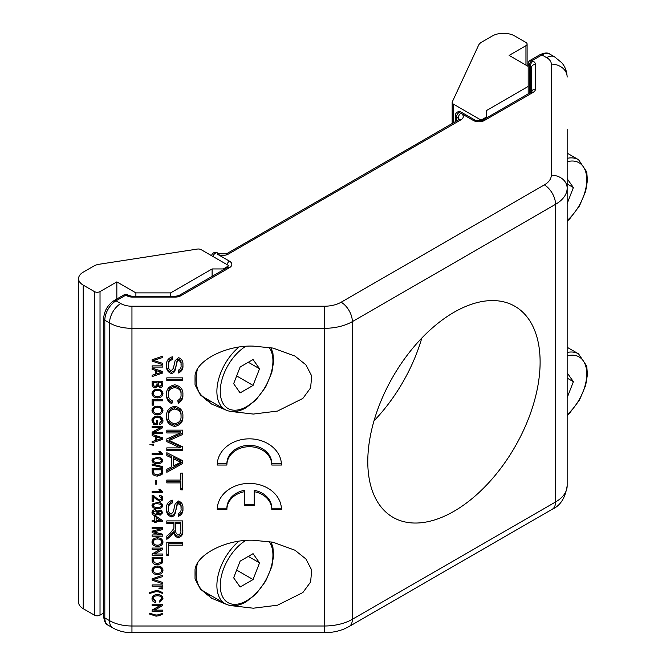 <?xml version="1.0" encoding="UTF-8"?>
<svg xmlns="http://www.w3.org/2000/svg" width="666" height="666" viewBox="0 0 666 666"><rect width="100%" height="100%" fill="white"/><g stroke="black" fill="none" stroke-linecap="round" stroke-linejoin="round"><path stroke-width="1" d="M567.157 164.927L567.157 232.875C567.157 257.559 567.157 244.181 567.157 232.875L567.157 246.953M567.157 427.014L567.157 441.083M226.973 604.611L211.713 598.251L200.366 589.044L195.038 578.912L195.038 569.555C196.836 554.17 226.681 539.169 253.321 540.259L272.935 542.199L294.93 550.208L305.885 558.957L311.73 570.121L310.597 582.017L302.863 592.557L277.481 605.211L253.321 608.208L230.702 605.594M226.973 410.472L211.713 404.12L200.366 394.905L195.038 384.773L195.038 375.416C196.836 360.031 226.681 345.03 253.321 346.12L272.935 348.06L294.93 356.069L305.885 364.818L311.73 375.99L310.597 387.878L302.863 398.426L277.481 411.072L253.321 414.069L230.702 411.455M453.954 511.297A121.853 70.355 120 0 0 533.558 403.921A121.853 70.355 120 0 0 514.876 306.277A121.853 70.355 120 0 0 453.954 312.312A121.853 70.355 120 0 0 374.342 419.688A121.853 70.355 120 0 0 393.023 517.332A121.853 70.355 120 0 0 453.954 511.297M374.001 420.854A121.853 70.355 120 0 0 421.811 338.045M567.157 315.601L567.157 320.229M567.157 295.479L567.157 294.297M567.157 296.703L567.157 302.089M567.157 277.63L567.157 278.321M567.157 333.683L567.157 334.39M567.157 336.055L567.157 336.854M567.157 359.066L567.157 354.712M567.157 129.271L567.157 485.805A39.627 22.877 0 0 1 555.552 501.981A15.851 9.149 60 0 1 552.264 509.24C560.364 505.694 565.326 497.885 567.157 485.805M567.157 266.583L567.157 267.324M567.157 271.262L567.157 277.439M567.157 325.716L567.157 326.59M271.82 509.598L281.443 509.598A32.101 26.207 180 0 0 249.35 483.391A32.101 26.207 180 0 0 217.249 509.598L226.881 509.598A22.469 18.348 0 0 1 244.53 491.683L244.53 505.669L254.162 505.669L254.162 491.683A22.469 18.348 0 0 1 271.82 509.598L271.82 508.225L281.402 508.225M217.249 465.043L226.881 465.043A22.469 18.348 0 0 1 249.35 446.703A22.469 18.348 0 0 1 271.82 465.043L281.443 465.043A32.101 26.207 180 0 0 249.35 438.836A32.101 26.207 180 0 0 217.249 465.043M152.123 605.427L152.123 604.195L162.82 604.195L162.82 605.502L154.645 610.131L162.82 610.131L162.82 611.363L152.123 611.363L152.123 610.048L160.306 605.427L152.123 605.427L152.123 604.195M149.242 593.548L149.242 592.765L156.044 590.526L159.266 591.017L162.82 592.765L162.82 593.548L158.691 591.924L156.035 591.649L149.242 593.548L149.242 592.765M152.123 586.163L152.123 584.931L162.82 584.931L162.82 586.163L152.123 586.163L152.123 584.931M151.99 570.312C152.248 567.632 154.029 566.192 157.334 566C160.806 566.083 162.679 567.524 162.962 570.321C162.679 573.06 160.847 574.492 157.459 574.625C154.079 574.483 152.256 573.043 151.99 570.312M152.123 549.308L152.123 548.076L162.82 548.076L162.82 549.392L154.645 554.012L162.82 554.012L162.82 555.244L152.123 555.244L152.123 553.937L160.306 549.308L152.123 549.308L152.123 548.076M152.123 528.812L152.123 527.58L162.82 527.58L162.82 529.537L153.746 531.893L162.82 534.265L162.82 536.205L152.123 536.205L152.123 534.973L161.18 534.973L152.123 532.642L152.123 531.135L161.18 528.812L152.123 528.812L152.123 527.58M155.278 509.665L157.992 511.346L160.123 509.998L162.82 512.612L160.09 515.259L157.992 513.944L155.236 515.601C153.13 515.384 152.048 514.393 151.99 512.629C152.056 510.855 153.155 509.865 155.278 509.665M153.496 496.786L153.496 501.373L152.123 501.373L152.123 495.329L159.848 500.141L161.588 498.384L159.665 496.561L159.807 495.437C161.83 495.712 162.829 496.703 162.82 498.409C162.82 500.083 161.83 501.032 159.873 501.265L155.478 498.684L153.496 496.786L153.496 495.604M155.278 484.124L155.278 480.652L156.51 480.652L156.51 484.124L155.278 484.124M152.123 465.126L152.123 464.077L162.82 466.65L162.82 467.698L152.123 465.126L152.123 464.077M162.82 454.67L152.123 454.67L152.123 453.546L160.464 453.546L158.883 451.307L160.148 451.307L162.82 453.946L162.82 454.67L162.82 453.946M152.123 435.631L152.123 434.315L162.82 437.912L162.82 439.285L152.123 442.882L152.123 441.566L155.419 440.534L155.419 436.663L152.123 435.631L152.123 434.315M156.377 423.31L156.377 420.729L157.609 420.729L157.609 424.542L153.655 424.542L151.99 420.729C152.114 417.832 153.929 416.267 157.426 416.025C160.964 416.208 162.804 417.749 162.962 420.629C163.028 422.552 161.98 423.809 159.807 424.4L159.457 423.268L161.73 420.612L159.615 417.607L157.476 417.257C154.795 417.316 153.38 418.439 153.222 420.629L154.346 423.31L156.377 423.31M152.123 405.161L152.123 399.567L162.82 399.567L162.82 400.799L153.355 400.799L153.355 405.161L152.123 405.161M152.123 384.59L152.123 381.193L162.82 381.193L162.82 384.59C162.937 386.288 162.013 387.287 160.048 387.579L157.75 386.263L155.186 387.92C152.98 387.62 151.956 386.513 152.123 384.59M152.123 367.083L152.123 365.85L162.82 365.85L162.82 367.083L152.123 367.083L152.123 365.85M166.816 555.569L166.816 542.299L182.667 542.299L182.667 545.121L168.64 545.121L168.64 555.569L166.816 555.569M166.608 509.124C165.984 504.745 167.882 501.756 172.303 500.149L172.303 502.972C169.372 504.095 168.082 506.11 168.44 509.015C168.107 511.338 169.031 513.028 171.204 514.085L173.343 511.771L175.1 504.045L178.53 500.982C181.91 502.439 183.358 504.928 182.867 508.441C183.4 512.196 181.843 514.851 178.197 516.408L178.197 513.594C180.461 512.57 181.41 510.889 181.035 508.558C181.402 506.41 180.619 504.82 178.671 503.804L177.273 504.603L175.141 513.328C174.75 515.268 173.476 516.466 171.312 516.908C167.724 515.409 166.15 512.812 166.608 509.124M166.816 455.686L166.816 452.697L182.667 460.681L182.667 463.544L166.816 472.302L166.816 469.289L171.686 466.833L171.686 457.958L166.816 455.686M166.608 416.358C166.209 411.08 168.848 407.709 174.525 406.235C180.528 407.492 183.3 410.872 182.867 416.375C183.275 421.761 180.553 425.133 174.708 426.481C168.889 425.116 166.192 421.745 166.608 416.358M166.816 380.686L166.816 377.863L182.667 377.863L182.667 380.686L166.816 380.686M166.608 365.767C165.984 361.38 167.882 358.391 172.303 356.785L172.303 359.607C169.372 360.731 168.082 362.745 168.44 365.651C168.107 367.973 169.031 369.672 171.204 370.729L173.343 368.406L175.1 360.689L178.53 357.617C181.91 359.074 183.358 361.563 182.867 365.076C183.4 368.839 181.843 371.495 178.197 373.052L178.197 370.229C180.461 369.205 181.41 367.524 181.035 365.193C181.402 363.045 180.619 361.463 178.671 360.439L177.273 361.247L175.141 369.963C174.75 371.903 173.476 373.102 171.312 373.551C167.724 372.044 166.15 369.447 166.608 365.767M168.44 394.613C168.198 397.469 169.522 399.575 172.411 400.924L171.886 403.746C168.04 401.74 166.275 398.784 166.608 394.888C166.059 389.419 168.814 386.064 174.858 384.831C180.653 386.147 183.325 389.493 182.867 394.855C183.183 398.435 181.651 401.232 178.263 403.246L177.78 400.424C180.178 399.092 181.26 397.194 181.035 394.738C181.368 390.767 179.312 388.403 174.867 387.654C170.329 388.278 168.182 390.592 168.44 394.613L168.44 393.24C168.182 389.219 170.329 386.904 174.867 386.28L174.867 387.654M166.816 432.95L166.816 430.128L182.667 430.128L182.667 434.465L169.214 440.501L182.667 446.844L182.667 450.707L166.816 450.707L166.816 447.885L180.228 447.885L166.816 441.625L166.816 438.911L180.228 432.95L166.816 432.95M166.816 482.892L166.816 480.069L180.836 480.069L180.836 473.101L182.667 473.101L182.667 489.86L180.836 489.86L180.836 482.892L166.816 482.892M166.816 523.709L166.816 520.895L182.667 520.895L182.667 530.286C183.375 533.924 181.951 536.438 178.388 537.82C175.391 536.813 173.968 534.831 174.126 531.859L171.187 535.755L166.816 539.343L166.816 536.072L170.163 533.275L173.851 528.513L173.926 526.956L173.926 523.709L166.816 523.709M173.926 525.807L173.926 526.956M152.123 361.08L152.123 359.757L162.82 356.102L162.82 357.451L153.43 360.423L162.82 363.386L162.82 364.735L152.123 361.08L152.123 359.757M152.123 369.322L152.123 368.015L162.82 371.603L162.82 372.977L152.123 376.573L152.123 375.258L155.419 374.225L155.419 370.354L152.123 369.322L152.123 368.015M151.99 393.573C152.248 390.892 154.029 389.452 157.334 389.26C160.806 389.344 162.679 390.784 162.962 393.581C162.679 396.32 160.847 397.752 157.459 397.885C154.079 397.744 152.256 396.312 151.99 393.573M151.99 410.481C152.248 407.8 154.029 406.368 157.334 406.168C160.806 406.26 162.679 407.7 162.962 410.489C162.679 413.228 160.847 414.668 157.459 414.793C154.079 414.66 152.256 413.22 151.99 410.481M152.123 427.564L152.123 426.332L162.82 426.332L162.82 427.647L154.645 432.267L162.82 432.267L162.82 433.499L152.123 433.499L152.123 432.192L160.306 427.564L152.123 427.564L152.123 426.332M152.123 444.697L152.123 444.139L153.496 444.139L153.496 445.263L149.933 444.48L152.123 444.697L152.123 445.263M153.022 458.483L157.401 457.584C160.448 457.334 162.254 458.325 162.82 460.547C162.254 462.778 160.439 463.761 157.401 463.519C154.354 463.769 152.556 462.778 151.99 460.547L153.022 458.483M152.123 471.836L152.123 468.556L162.82 468.556L162.671 473.301L161.905 474.633L157.534 476.065C154.054 476.032 152.248 474.617 152.123 471.836M162.82 492.64L152.123 492.64L152.123 491.516L160.464 491.516L158.883 489.277L160.148 489.277L162.82 491.916L162.82 492.64L162.82 491.916M153.022 503.504L157.401 502.605C160.448 502.355 162.254 503.346 162.82 505.577C162.254 507.8 160.439 508.791 157.401 508.541C154.354 508.791 152.556 507.8 151.99 505.577L153.022 503.504M152.123 521.536L152.123 520.412L154.728 520.412L154.728 516.267L156.102 516.267L162.687 520.637L162.687 521.536L156.102 521.536L156.102 522.652L154.728 522.652L154.728 521.536L152.123 521.536L152.123 520.412M151.99 542.091C152.248 539.402 154.029 537.97 157.334 537.778C160.806 537.862 162.679 539.302 162.962 542.091C162.679 544.83 160.847 546.27 157.459 546.395C154.079 546.262 152.256 544.821 151.99 542.091M152.123 560.539L152.123 557.259L162.82 557.259L162.671 562.004L161.905 563.336L157.534 564.768C154.054 564.735 152.248 563.328 152.123 560.539M152.123 580.153L152.123 578.837L162.82 575.183L162.82 576.531L153.43 579.495L162.82 582.467L162.82 583.807L152.123 580.153L152.123 578.837M158.983 588.694L158.983 588.095L162.82 587.837L162.82 588.96L158.983 588.694L158.983 588.095M153.222 598.667L155.902 601.281L155.553 602.514C153.247 601.972 152.064 600.732 151.99 598.784C152.223 596.028 154.079 594.621 157.551 594.563C160.897 594.663 162.695 596.062 162.962 598.767L159.848 602.289L159.524 601.057L161.73 598.709C161.472 596.736 160.081 595.762 157.559 595.795C154.995 595.72 153.546 596.678 153.222 598.667L154.312 595.188M156.044 616.175L149.242 613.935L149.242 613.153L156.035 615.059L158.666 614.785L162.82 613.153L162.82 613.935L159.266 615.692L156.044 616.175L156.044 615.059M206.41 400.607A41.608 24.026 120 0 0 210.706 401.248M206.41 594.746A41.608 24.026 120 0 0 210.706 595.387M531.493 91.933L531.493 67.632A3.963 2.289 0 0 0 530.327 66.017L529.328 65.434L529.328 93.215M172.303 356.785L172.303 358.233C169.372 359.365 168.082 361.372 168.44 364.277L168.44 365.651M182.867 363.711C183.4 367.465 181.843 370.121 178.197 371.678L178.197 370.229M178.671 360.439L178.671 359.066C180.619 360.09 181.402 361.671 181.035 363.819L181.035 365.193M178.671 359.066L177.273 359.873L177.273 361.247M177.273 359.873L175.141 369.963M175.141 368.589C174.75 370.529 173.476 371.728 171.312 372.177L171.312 373.551M171.312 372.177C167.724 370.671 166.15 368.073 166.608 364.394M182.667 377.863L182.667 379.312L166.816 379.312L166.816 377.863M172.169 400.849L171.886 403.746M171.886 402.372C168.04 400.366 166.275 397.411 166.608 393.514M182.867 393.489C183.183 397.061 181.651 399.858 178.263 401.873L178.263 403.246M178.263 401.873L177.997 400.324M174.867 386.28C179.312 387.029 181.368 389.394 181.035 393.365L181.035 394.738M182.867 415.001C183.275 420.396 180.553 423.759 174.708 425.108L174.708 426.481M174.708 425.108C168.889 423.743 166.192 420.371 166.608 414.985M181.035 416.383L181.035 415.01C181.335 410.822 179.162 408.375 174.5 407.684C170.188 408.591 168.165 411.022 168.44 414.968L168.44 416.342C168.157 420.388 170.255 422.827 174.725 423.659C179.187 422.835 181.285 420.413 181.035 416.383C181.335 412.187 179.162 409.748 174.5 409.057C170.188 409.965 168.165 412.396 168.44 416.342M174.5 407.684L174.5 409.057M180.228 432.95L180.228 431.576L166.816 431.576L166.816 430.128M182.667 430.128L182.667 433.091L169.214 439.127L169.214 440.501M182.667 446.844L182.667 449.334L166.816 449.334L166.816 447.885M166.816 438.911L166.816 440.251L180.228 446.511L180.228 447.885M171.686 457.958L171.686 456.585L166.816 454.312L166.816 452.697M182.667 460.681L182.667 462.171L166.816 470.929L166.816 469.289M180.836 462.237L180.836 460.864L173.518 457.442L173.518 465.917L180.836 462.237L173.518 458.816M177.914 459.69L177.914 461.063M180.836 482.892L180.836 481.518L166.816 481.518L166.816 480.069M180.836 478.704L180.836 473.101M182.667 473.101L182.667 488.494L180.836 488.494M172.303 500.149L172.303 501.598C169.372 502.722 168.082 504.736 168.44 507.642L168.44 509.015M182.867 507.067C183.4 510.822 181.843 513.478 178.197 515.043L178.197 513.594M178.671 503.804L178.671 502.43C180.619 503.454 181.402 505.036 181.035 507.184L181.035 508.558M178.671 502.43L177.273 503.23L177.273 504.603M177.273 503.23L175.141 513.328M175.141 511.954C174.75 513.894 173.476 515.093 171.312 515.534L171.312 516.908M171.312 515.534C167.724 514.035 166.15 511.438 166.608 507.75M173.926 523.709L173.926 522.344L166.816 522.344L166.816 520.895M182.667 520.895L182.667 528.912C183.375 532.55 181.951 535.064 178.388 536.446L178.388 537.82M178.388 536.446C175.391 535.439 173.968 533.458 174.126 530.486L174.126 531.859M174.126 530.486L173.277 533.499M173.277 532.126L171.187 534.382L171.187 535.755M171.187 534.382L166.816 537.97L166.816 536.072M175.757 529.728C175.283 532.134 176.149 533.891 178.338 534.998C180.378 534.09 181.202 532.559 180.836 530.402L180.836 522.344L175.757 522.344L175.757 528.421M180.836 523.709L175.757 523.709M168.64 554.195L166.816 554.195L166.816 542.299M182.667 542.299L182.667 543.747L168.64 543.747L168.64 545.121M162.82 356.102L162.82 357.451M153.43 359.315L153.43 360.423M162.82 363.386L162.82 364.735M153.43 360.148L152.206 359.732M162.82 365.85L162.82 367.083M161.588 372.019L162.82 371.603L162.82 372.977M156.652 373.676L155.419 374.092M152.123 375.258L152.123 376.573M155.419 369.114L155.419 370.354M159.64 371.686L156.652 370.746L156.652 373.842L161.588 372.294L159.64 371.686L159.64 370.537M156.652 369.53L156.652 370.746M161.588 371.195L161.588 372.294M154.029 386.363L152.123 383.216L152.123 381.193M162.82 381.193L162.82 383.216L161.022 386.047M160.048 386.347L160.048 387.579M158.616 385.805L157.75 384.89L157.75 386.263M157.75 384.89L156.535 386.255M155.186 386.68L155.186 387.92M161.588 382.426L158.3 382.426L158.425 385.447L159.915 386.347L161.588 384.19L161.588 381.193M158.3 381.193L158.3 382.426M157.059 382.426L153.355 382.426L153.413 385.398L155.211 386.688L157.059 384.473L157.059 381.193M153.355 381.193L153.355 382.426M162.904 392.882L160.356 395.962M154.512 389.851L153.222 392.191L153.222 393.564C153.488 395.604 154.903 396.636 157.467 396.653L157.459 397.885M154.579 395.962L152.048 392.882M157.467 396.653C160.023 396.636 161.447 395.612 161.73 393.581L161.73 392.216L160.514 389.876M161.73 393.581C161.447 391.475 159.982 390.442 157.318 390.492C154.828 390.551 153.463 391.575 153.222 393.564M157.318 389.26L157.318 390.492M153.355 403.796L152.123 403.796L152.123 399.567M162.82 399.567L162.82 400.799M153.355 399.567L153.355 400.799M162.904 409.798L160.356 412.878M154.512 406.768L153.222 409.107L153.222 410.481C153.488 412.52 154.903 413.544 157.467 413.561L157.459 414.793M154.579 412.878L152.048 409.79M157.467 413.561C160.023 413.544 161.447 412.52 161.73 410.497L161.73 409.124L160.514 406.784M161.73 410.497C161.447 408.383 159.982 407.351 157.318 407.401C154.828 407.459 153.463 408.483 153.222 410.481M157.318 406.177L157.318 407.401M156.377 421.936L156.377 420.729M157.609 420.729L157.609 423.168L156.377 423.168M154.212 423.168L153.655 423.168L153.655 424.542M153.655 423.168L151.99 419.355M162.92 419.938L160.714 422.76M159.807 423.168L159.807 424.4M160.381 416.616L161.73 419.239L161.73 420.612M159.615 416.342L159.615 417.607M157.476 416.025L157.476 417.257M154.554 416.616L153.222 419.255L153.222 420.629M162.82 426.332L162.82 427.647M162.712 426.332L154.645 430.894L154.645 432.267M162.82 432.267L162.82 433.499M154.645 432.126L152.231 432.126M152.123 432.192L152.123 433.499M160.306 426.332L160.306 427.564M161.588 438.328L162.82 437.912L162.82 439.285M156.652 439.985L155.419 440.401M152.123 441.566L152.123 442.882M155.419 435.422L155.419 436.663M159.64 437.987L156.652 437.046L156.652 440.151L161.588 438.594L159.64 437.987L159.64 436.846M156.652 435.839L156.652 437.046M161.588 437.495L161.588 438.594M153.496 444.139L153.496 445.263M161.788 453.296L160.464 453.296M152.123 453.546L152.123 454.67M159.698 451.307L160.464 452.172L160.464 453.546M162.745 459.856L161.172 461.546M157.401 462.395L157.401 463.519M153.663 461.58L152.064 459.865M153.671 458.141L153.222 460.547C153.838 462.054 155.228 462.67 157.409 462.395C159.59 462.662 160.989 462.046 161.588 460.539L160.856 457.883M160.856 458.042L160.856 459.257L157.409 458.699C155.228 458.433 153.829 459.049 153.222 460.547M157.409 457.584L157.409 458.699M161.588 460.539L160.856 459.257M162.82 466.65L162.82 467.698M154.354 474.109L152.123 470.462L152.123 468.556M162.82 468.556L162.671 473.301M162.671 471.928L161.905 474.633M161.905 473.26L160.439 474.2M161.588 468.556L161.588 469.788L153.355 469.788L154.112 473.934L157.559 474.833L157.534 476.065M153.355 470.346L153.355 471.736M153.355 468.556L153.355 469.788M157.559 474.833L161.372 473.235L161.588 469.788M156.51 480.652L156.51 482.75L155.278 482.75L155.278 480.652M161.788 491.267L160.464 491.267M152.123 491.516L152.123 492.64M159.698 489.277L160.464 490.143L160.464 491.516M153.496 500L152.123 500L152.123 495.329M161.122 495.729L161.588 498.384M162.762 497.71L161.047 499.691M159.873 500.141L159.873 501.265M158.15 499.483L155.478 497.311L155.478 498.684M155.478 497.311L153.496 495.412M162.745 504.878L161.172 506.576M157.401 507.425L157.401 508.541M153.663 506.601L152.064 504.886M153.671 503.171L153.222 505.577C153.838 507.076 155.228 507.692 157.409 507.425C159.59 507.692 160.989 507.067 161.588 505.561L160.856 502.913M160.856 503.063L160.856 504.287L157.409 503.729C155.228 503.454 153.829 504.07 153.222 505.577M157.409 502.605L157.409 503.729M161.588 505.561L160.856 504.287M162.754 511.929L161.197 513.686M160.09 514.144L160.09 515.259M158.841 513.569L157.992 512.57L157.992 513.944M157.992 512.57L156.876 513.844M155.236 514.477L155.236 515.601M153.729 513.927L152.056 511.946M153.729 509.973L153.222 512.637L155.261 514.477L157.334 512.604L155.303 510.78L153.222 512.637M157.334 512.604L156.876 510.014M158.841 510.322L158.575 512.645L160.056 514.144L161.588 512.629L160.123 511.122L158.575 512.645M161.588 512.629L161.189 510.181M160.123 509.998L160.123 511.122M155.303 509.665L155.303 510.78M154.728 519.039L154.728 516.267M162.687 520.637L162.687 521.536M161.971 520.163L160.206 520.163M156.102 520.412L160.206 520.412L160.206 519.039L156.102 516.317L156.102 521.536M156.102 521.278L154.728 521.278M154.728 520.412L154.728 521.536M160.206 520.412L156.102 517.69M162.82 527.58L162.82 528.163L161.18 528.596M153.746 530.719L153.746 531.893M162.82 534.265L162.82 534.831L161.18 534.831M152.123 534.973L152.123 536.205M161.18 533.832L161.18 534.973M153.746 531.684L152.123 531.135M161.18 527.58L161.18 528.812M162.904 541.4L160.356 544.48M154.512 538.369L153.222 540.709L153.222 542.082C153.488 544.122 154.903 545.146 157.467 545.163L157.459 546.395M154.579 544.48L152.048 541.391M157.467 545.163C160.023 545.146 161.447 544.122 161.73 542.099L161.73 540.725L160.514 538.386M161.73 542.099C161.447 539.984 159.982 538.961 157.318 539.01C154.828 539.06 153.463 540.084 153.222 542.082M157.318 537.778L157.318 539.01M162.82 548.076L162.82 549.392M162.712 548.076L154.645 552.638L154.645 554.012M162.82 554.012L162.82 555.244M154.645 553.871L152.231 553.871M152.123 553.937L152.123 555.244M160.306 548.076L160.306 549.308M154.354 562.812L152.123 559.165L152.123 557.259M162.82 557.259L162.671 562.004M162.671 560.63L161.905 563.336M161.905 561.962L160.439 562.903M161.588 557.259L161.588 558.491L153.355 558.491L154.112 562.637L157.559 563.536L157.534 564.768M153.355 560.447L153.355 559.09M153.355 557.259L153.355 558.491M157.559 563.536L161.372 561.938L161.588 558.491M162.904 569.621L160.356 572.702M154.512 566.591L153.222 568.93L153.222 570.304C153.488 572.344 154.903 573.376 157.467 573.393L157.459 574.625M154.579 572.702L152.048 569.613M157.467 573.393C160.023 573.368 161.447 572.352 161.73 570.321L161.73 568.947L160.514 566.616M161.73 570.321C161.447 568.215 159.982 567.182 157.318 567.232C154.828 567.29 153.463 568.314 153.222 570.304M157.318 566L157.318 567.232M162.82 575.183L162.82 576.531M153.43 578.388L153.43 579.495M162.82 582.467L162.82 583.807M153.43 579.229L152.206 578.812M162.82 584.931L162.82 586.163M162.82 587.837L162.82 588.96M161.014 587.837L161.014 588.96M162.82 592.765L162.82 593.548M160.722 591.583L160.722 592.532M158.691 590.85L158.691 591.924M156.035 590.526L156.035 591.649M155.553 601.207L155.553 602.514M154.654 600.89L152.039 598.043M162.904 598.076L160.29 600.79M159.848 600.957L159.848 602.289M160.606 595.163L161.73 598.709M157.559 594.563L157.559 595.795M162.82 604.195L162.82 605.502M162.712 604.195L154.645 608.757L154.645 610.131M162.82 610.131L162.82 611.363M154.645 609.989L152.231 609.989M152.123 610.048L152.123 611.363M160.306 604.195L160.306 605.427M149.242 613.153L149.242 613.935M162.82 613.153L162.82 613.935M159.266 614.643L159.266 615.692M217.291 463.678L226.881 463.678A22.469 18.348 0 0 1 249.35 445.329A22.469 18.348 0 0 1 271.82 463.678L281.402 463.678M271.82 463.678L271.82 465.043M226.881 463.678L226.881 465.043M254.162 491.683L254.162 490.309A22.469 18.348 0 0 1 271.82 508.225M244.53 504.295L254.162 504.295M217.291 508.225L226.881 508.225A22.469 18.348 0 0 1 244.53 490.309L244.53 491.683M226.881 508.225L226.881 509.598M116.841 299.009L116.841 281.885L100.025 291.591A3.963 2.289 180 0 1 94.422 291.591L83.217 285.115A15.851 9.149 180 0 1 78.571 278.646A15.851 9.149 180 0 1 83.217 272.178L93.864 266.025A11.888 6.86 180 0 1 99.192 264.252L197.311 249.076A3.963 2.289 180 0 1 201.14 249.667L228.921 265.709L223.318 268.939L223.318 269.888M103.646 613.061L100.025 615.151A3.963 2.289 180 0 1 94.422 615.151L83.217 608.682A15.851 9.149 180 0 1 78.571 602.206L78.571 278.646M212.113 276.357L212.113 268.939L170.638 292.882L135.889 292.882L116.841 281.885M170.638 296.353L170.638 292.882M135.889 296.353L135.889 292.882M212.113 268.939L223.318 268.939M486.713 117.815L486.713 110.398L528.188 86.455L528.188 66.392L509.132 55.395L525.949 45.688A3.963 2.289 0 0 0 527.106 44.073A3.963 2.289 0 0 0 525.949 42.449L514.735 35.981A15.851 9.149 0 0 0 492.324 35.981L481.668 42.125A11.888 6.86 0 0 0 478.596 45.205L452.306 101.856A3.963 2.289 0 0 0 452.164 102.447A3.963 2.289 0 0 0 453.33 104.062L481.11 120.105L481.11 120.787M481.11 120.105L486.713 116.866M528.188 86.455L528.188 93.873M197.278 563.869A39.627 22.877 120 0 0 204.362 591.724L225.1 603.696A39.627 22.877 -60 0 1 218.007 575.865A39.627 22.877 -60 0 1 238.836 541.3M253.063 579.553L259.54 562.878L253.063 553.671L240.126 561.138L233.649 577.822L240.126 587.029L253.063 579.553L236.655 570.079M248.326 556.401L259.54 562.878M197.278 369.73A39.627 22.877 120 0 0 204.362 397.585L225.1 409.557A39.627 22.877 -60 0 1 218.007 381.726A39.627 22.877 -60 0 1 238.836 347.169M253.063 385.414L259.54 368.739L253.063 359.532L240.126 367.008L233.649 383.683L240.126 392.89L253.063 385.414L236.655 375.94M248.326 362.271L259.54 368.739M567.157 203.571L573.376 187.546L567.157 178.704M567.157 183.958L573.376 187.546M567.157 397.71L573.376 381.685L567.157 372.843M567.157 378.097L573.376 381.685M341.142 302.214L544.338 184.898A23.776 13.728 0 0 0 551.306 175.191L551.306 64.119A15.851 9.149 0 0 0 546.661 57.651L541.941 54.92L532.126 60.581L533.133 61.164A7.925 4.579 180 0 1 535.456 64.394L535.456 89.119A7.925 4.579 180 0 1 533.133 92.358L484.49 120.438A7.925 4.579 180 0 1 473.285 120.438L460.955 113.32A7.925 4.579 180 0 1 460.955 119.797L228.38 254.071A7.925 4.579 180 0 1 217.174 254.071L229.504 261.189A7.925 4.579 180 0 1 229.504 267.657L180.861 295.737A7.925 4.579 180 0 1 175.258 297.078L132.434 297.078A7.925 4.579 180 0 1 126.831 295.737L125.824 295.163L116.017 300.824L120.746 303.554A15.851 9.149 0 0 0 131.951 306.227L324.334 306.227A23.776 13.728 0 0 0 341.142 302.214A15.851 9.149 60 0 1 352.356 321.62A39.627 22.877 180 0 1 324.334 328.321L131.951 328.321L131.951 625.998L324.334 625.998A39.627 22.877 0 0 0 352.356 619.297L555.552 501.981L555.552 204.312L352.356 321.62L352.356 619.297A15.851 9.149 60 0 1 349.067 626.556L552.264 509.24M324.334 306.227L324.334 632.7C331.618 632.692 338.428 631.368 344.747 628.712L349.067 626.556M551.306 175.191A15.851 12.945 -0 0 1 567.157 188.128A39.627 22.877 180 0 1 555.552 204.312A15.851 9.149 60 0 0 544.338 184.898M459.257 119.414A3.963 2.289 0 0 0 458.158 118.173L456.476 117.208L456.476 121.037M460.955 113.32A3.963 2.289 120 0 0 458.158 118.173L458.158 120.071M126.831 295.737A3.963 2.289 -60 0 1 128.813 295.546L127.805 294.963A3.963 2.289 -60 0 0 125.824 295.163A3.963 2.289 -120 0 0 123.843 294.963L114.036 300.624A3.963 2.289 -120 0 1 116.017 300.824A15.851 9.149 120 0 0 104.812 320.238L104.812 617.915L109.532 620.637L109.532 322.96L104.812 320.238A3.963 2.289 180 0 1 103.646 318.614L103.646 616.291A3.963 2.289 0 0 0 104.812 617.915A15.851 9.149 120 0 0 108.092 625.166L112.82 627.896C118.573 631.102 124.95 632.7 131.951 632.7L324.334 632.7M530.327 92.632L530.327 66.017A3.963 2.289 120 0 1 533.133 61.164M473.285 120.438A3.963 2.289 -60 0 1 475.266 120.246L461.255 112.154A3.963 2.289 120 0 0 459.274 112.354A3.963 2.289 120 0 0 456.476 117.208A3.963 2.289 180 0 1 455.311 115.584L455.311 121.711M112.82 627.896A15.851 9.149 120 0 1 109.532 620.637A31.702 18.307 0 0 0 131.951 625.998L131.951 632.7M131.951 306.227L131.951 328.321A31.702 18.307 180 0 1 109.532 322.96A15.851 9.149 120 0 1 120.746 303.554M539.96 54.72C544.58 52.639 547.885 52.439 549.866 54.137A15.851 9.149 120 0 0 541.941 54.92A3.963 2.289 -120 0 0 539.96 54.72L530.144 60.39A3.963 2.289 -120 0 1 532.126 60.581A3.963 2.289 120 0 0 529.328 65.434A3.963 2.289 180 0 1 528.163 63.819L528.163 66.384M551.306 64.119A15.851 12.945 -0 0 1 567.157 77.065C566.741 68.357 562.837 63.969 561.688 62.679L554.587 56.86A15.851 9.149 -60 0 0 546.661 57.651M535.456 64.394A3.963 3.238 180 0 0 531.493 67.632M535.456 89.119A3.963 3.238 180 0 0 531.535 91.9M533.133 92.358A3.963 2.289 -120 0 0 531.152 92.166L482.509 120.246L475.266 120.246M484.49 120.438A3.963 2.289 -120 0 0 482.509 120.246M460.955 119.797A3.963 2.289 -120 0 0 458.974 119.597L459.457 119.231L459.315 119.797M228.38 254.071A3.963 2.289 -120 0 0 226.398 253.871L458.974 119.597M211.58 255.694A3.963 3.963 0 0 1 217.474 252.905A3.963 2.289 120 0 0 215.493 253.097A3.963 2.289 120 0 0 212.937 256.477M217.174 254.071A3.963 2.289 -60 0 1 219.156 253.871L226.398 253.871M229.504 261.189A3.963 2.289 120 0 0 226.948 264.569M229.504 267.657A3.963 2.289 -120 0 0 227.522 267.466L178.879 295.546L175.258 296.353L132.434 296.353L128.813 295.546M180.861 295.737A3.963 2.289 -120 0 0 178.879 295.546M175.258 297.078L175.258 296.353M132.434 297.078L132.434 296.353M171.537 438.111L171.537 439.485M155.153 358.724L155.153 359.923M155.32 530.319L155.32 531.501M155.153 577.797L155.153 578.995M100.025 615.151L100.025 291.591M94.422 615.151L94.422 291.591M83.217 608.682L83.217 285.115M525.949 45.688L525.949 65.102M453.33 104.062L453.33 122.86M245.563 540.551A37.246 21.503 120 0 0 220.263 586.147A37.246 21.503 120 0 0 246.595 600.765A37.246 21.503 120 0 0 269.572 571.944A37.246 21.503 120 0 0 269.056 541.491M245.563 346.42A37.246 21.503 120 0 0 220.263 392.016A37.246 21.503 120 0 0 246.595 406.626A37.246 21.503 120 0 0 269.572 377.805A37.246 21.503 120 0 0 269.056 347.361M567.157 158.333A39.627 22.877 -60 0 1 578.563 159.732L567.157 153.147M567.157 220.546A37.246 21.503 120 0 0 586.771 179.812A37.246 21.503 120 0 0 567.157 161.73M567.157 352.464A39.627 22.877 -60 0 1 578.563 353.871L567.157 347.277M567.157 414.685A37.246 21.503 120 0 0 586.771 373.951A37.246 21.503 120 0 0 567.157 355.869M549.866 54.137L554.587 56.86M103.646 616.291C104.154 621.345 105.636 624.3 108.092 625.166M530.144 60.39A3.963 3.963 0 0 0 528.163 63.819M531.493 92.358L531.635 91.8L531.152 92.166M461.255 112.154A3.963 3.963 0 0 0 455.311 115.584M217.474 252.905L219.156 253.871M127.805 294.963A3.963 3.963 0 0 0 123.843 294.963M114.036 300.624C107.651 304.936 104.187 310.93 103.646 318.614M527.106 44.073L527.106 65.767M452.164 102.447L452.164 123.526M225.1 603.696C231.169 606.942 238.17 606.335 246.104 601.848L255.935 594.105L265.617 581.293L271.811 566.666L273.593 555.86L272.91 547.269L270.987 541.824M225.1 409.557C231.169 412.812 238.17 412.196 246.104 407.717L255.935 399.966L265.617 387.154L271.811 372.527L273.593 361.721L272.91 353.13L270.987 347.685M567.157 221.262L569.771 218.781L579.453 205.96L585.647 191.342L587.429 180.528L586.746 171.936L578.563 159.732M567.157 415.401L569.771 412.912L579.453 400.1L585.647 385.472L587.429 374.667L586.746 366.075L578.563 353.871"/></g></svg>
